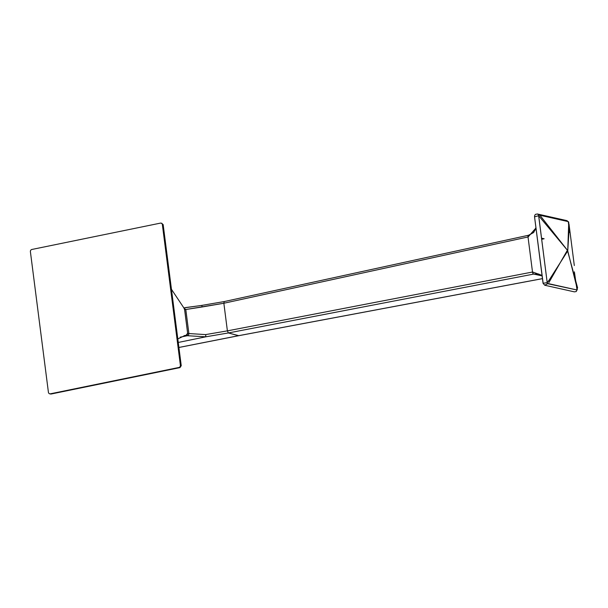 <?xml version="1.0" encoding="UTF-8"?>
<svg xmlns="http://www.w3.org/2000/svg" width="608" height="608" viewBox="0 0 608 608"><rect width="100%" height="100%" fill="white"/><g stroke="black" fill="none" stroke-linecap="round" stroke-linejoin="round"><path stroke-width="0.91" d="M184.589 309.449L187.614 333.07A1.923 1.862 -99.3 0 1 186.154 335.274A1.923 0.783 -101.6 0 1 186.154 335.274L184.087 335.692L186.162 335.266A1.923 1.862 -99.3 0 0 187.614 333.07L187.636 333.23M184.429 309.54L185.805 309.518L188.883 333.549L187.697 333.556L188.883 333.549A1.923 1.528 119.3 0 1 187.302 335.715L205.876 336.802L178.258 342.456L205.876 336.802L205.626 334.598L188.883 333.549A1.923 1.528 119.3 0 1 187.302 335.715L180.181 337.174L187.302 335.715A1.923 0.783 -101.6 0 1 186.793 335.023A1.923 0.783 78.4 0 0 187.302 335.715L205.876 336.802L228.38 332.948L205.876 336.802L205.626 334.598L227.392 330.866L223.858 303.248L185.805 309.518L188.883 333.549L205.626 334.598L227.392 330.866L228.38 332.948L227.392 330.866L223.858 303.248L528.018 236.968L532.509 272.027L227.392 330.866L532.509 272.027A1.923 0.79 79.1 0 0 533.566 274.102A1.923 0.79 -100.9 0 1 532.509 272.027L528.018 236.968A1.923 0.783 -102.3 0 1 528.428 235.281A1.923 0.783 77.7 0 0 528.018 236.968L223.858 303.248L224.215 301.568L528.588 235.243A1.923 0.798 -102.4 0 1 528.747 235.243A1.923 0.798 77.6 0 0 528.58 235.243A1.923 0.798 77.6 0 0 528.154 236.938A1.923 0.798 -102.4 0 1 528.58 235.243L533.467 232.537L535.192 229.862L535.906 227.491M184.642 309.358L187.614 333.07L184.566 309.29A1.923 1.756 -44.8 0 0 184.095 308.248L184.566 309.29A1.923 1.756 -44.8 0 0 184.087 308.241M185.805 309.518L183.753 308.013L185.805 309.518L202.084 306.987L201.856 305.421L185.356 307.602M178.904 347.487L238.625 335.715L178.904 347.457L238.496 335.707L228.38 332.948L533.566 274.102L228.38 332.948L238.739 335.662M541.508 238.161L544.137 238.762L541.652 239.301L544.137 238.762L541.508 238.161M533.824 232.416L528.747 235.243M183.776 307.922L201.856 305.391L202.084 306.987L223.858 303.248M542.458 278.624L238.496 335.707L542.458 278.624M533.718 274.071L541.933 275.857L533.718 274.071A1.923 0.806 -101 0 1 532.646 272.004L542.04 275.378L532.646 272.004A1.923 0.806 79 0 0 533.718 274.071L538.65 274.003L542.131 276.1M543.134 283.153L534.554 216.836L538.635 215.703A1.923 0.798 -50.7 0 0 538.787 214.822L537.274 213.97M535.967 227.954L528.154 236.938L535.967 227.954M574.385 271.844L577.015 289.925A1.923 1.201 -5.9 0 0 577.273 289.226A1.923 1.201 -5.9 0 0 577.273 289.188A1.923 1.201 174.1 0 1 577.273 289.226A1.923 1.201 174.1 0 1 577.015 289.925L577.022 289.993A1.923 1.056 -1.7 0 0 577.288 289.438A1.923 1.056 178.3 0 1 577.022 289.993L547.61 283.693A1.923 1.17 -135.4 0 0 547.2 282.614L538.688 215.756A1.923 0.692 -45.1 0 0 538.946 215.012L568.26 221.624L565.98 220.704L568.275 221.669L569.498 232.34L568.275 221.669A1.923 1.626 -9.4 0 1 568.731 222.498A1.923 1.626 170.6 0 0 568.275 221.669L568.26 221.624A1.923 1.52 -15 0 1 568.678 222.262A1.923 1.52 165 0 0 568.26 221.624L538.946 215.012A1.923 0.692 134.9 0 1 538.688 215.756L567.393 250.222L548.88 282.576M549.381 279.764L547.2 282.614L543.058 283.275L547.2 282.614A1.923 1.17 44.6 0 1 547.61 283.693L544.776 285.258L547.717 283.465A1.923 1.11 -142.7 0 0 547.246 282.56A1.923 1.11 37.3 0 1 547.717 283.465L577.022 289.993M547.2 282.614L538.635 215.703L534.554 216.836M540.322 215.772L567.393 250.222L577.6 287.873M538.787 214.822A1.923 0.798 129.3 0 1 538.635 215.703M548.294 281.443L567.743 250.906L568.738 222.216M577.273 288.83L567.743 250.906L569.27 226.214M50.966 394.03L179.725 367.658L51.201 393.999L179.725 367.658L181.237 365.697L180.378 365.241L181.237 365.697L179.976 367.597L178.896 367.475A1.923 1.725 -77.4 0 0 180.378 365.241L162.366 224.656L163.195 224.846L181.207 365.423L163.195 224.846L161.492 223.288L163.157 224.58L162.366 224.656A1.923 1.725 -77.4 0 0 160.406 223.128L31.882 249.462A1.923 1.725 -77.4 0 0 30.4 251.704A1.923 1.725 102.6 0 1 31.882 249.462L160.406 223.128A1.923 1.725 102.6 0 1 162.366 224.656L180.378 365.241A1.923 1.725 102.6 0 1 178.896 367.475L50.373 393.809A1.923 1.725 102.6 0 1 48.412 392.282L30.4 251.704L48.412 392.282A1.923 1.725 -77.4 0 0 50.373 393.809L51.201 393.999L50.578 393.999M185.09 335.464L177.81 338.922M186.162 335.266L187.69 333.138M201.856 305.391L224.223 301.568M542.458 278.654L238.625 335.715M544.791 285.258L543.058 283.328L534.523 216.699L534.751 215.232L535.58 214.305L537.434 214.001L567.021 220.666L568.678 222.262M577.288 289.461L576.194 291.551L574.378 291.855L544.783 285.258M574.309 265.536L568.974 223.888M171.448 289.294L184.095 308.248M161.067 223.136L161.948 223.326M49.712 393.809L50.586 394.007"/></g></svg>

